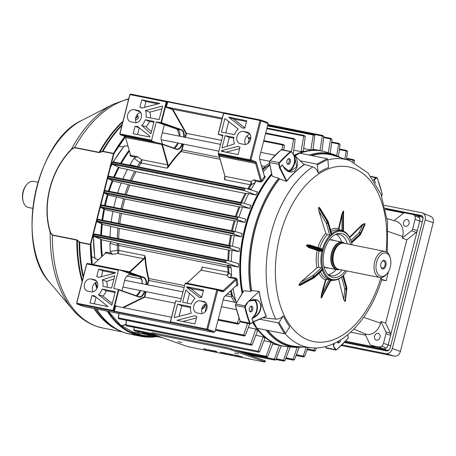 <?xml version="1.0" encoding="UTF-8"?>
<svg xmlns="http://www.w3.org/2000/svg" width="456" height="456" viewBox="0 0 456 456"><rect width="100%" height="100%" fill="white"/><g stroke="black" fill="none" stroke-linecap="round" stroke-linejoin="round"><path stroke-width="0.68" d="M385.936 265.557A4.343 2.633 -78.7 0 1 383.41 268.886A4.343 2.633 -78.7 0 1 380.914 267.039A4.343 2.633 -78.7 0 1 380.937 263.79A4.343 2.633 -78.7 0 1 382.014 261.522A4.343 2.633 -78.7 0 1 385.212 260.94A4.343 2.633 -78.7 0 1 385.936 265.557M380.851 266.777A3.642 2.206 101.3 0 0 382.174 268.134A3.642 2.206 101.3 0 0 384.984 265.306A3.642 2.206 101.3 0 0 383.599 260.992A3.642 2.206 101.3 0 0 381.854 261.738M344.491 243.333A13.8 8.368 101.3 0 0 343.117 242.615A13.8 8.368 101.3 0 0 331.78 253.154A13.8 8.368 101.3 0 0 336.317 269.302A13.8 8.368 101.3 0 0 339.281 269.445M339.555 269.496A14.011 8.493 -78.7 0 1 336.813 269.667A14.011 8.493 -78.7 0 1 336.1 269.473A14.011 8.493 -78.7 0 1 331.352 253.667A14.011 8.493 -78.7 0 1 342.296 242.182A14.011 8.493 -78.7 0 1 343.009 242.381A14.011 8.493 -78.7 0 1 344.759 243.39M386.369 253.16A11.913 7.222 101.3 0 0 376.582 262.251A11.913 7.222 101.3 0 0 380.498 276.188A11.913 7.222 101.3 0 0 387.326 273.309A11.913 7.222 101.3 0 0 390.342 258.187A11.913 7.222 101.3 0 0 386.369 253.16M387.326 273.309L386.688 274.107A13.309 8.071 -78.7 0 1 379.74 277.51A13.309 8.071 -78.7 0 1 379.061 277.322A13.309 8.071 -78.7 0 1 374.547 262.308A13.309 8.071 -78.7 0 1 384.944 251.398A13.309 8.071 -78.7 0 1 385.622 251.587A13.309 8.071 -78.7 0 1 390.057 257.207L390.342 258.187M384.944 251.398L343.961 243.23A13.309 8.071 101.3 0 0 340.21 243.869A13.309 8.071 101.3 0 0 333.444 254.704A13.309 8.071 101.3 0 0 335.536 267.313A13.309 8.071 101.3 0 0 338.078 269.154A13.309 8.071 101.3 0 0 338.757 269.336L379.74 277.51M340.033 243.966A13.03 7.9 101.3 0 0 339.857 244.051A13.03 7.9 101.3 0 0 333.233 254.665A13.03 7.9 101.3 0 0 335.28 267.005A13.03 7.9 101.3 0 0 335.411 267.153M248.657 301.376A9.456 5.734 101.3 0 0 248.554 301.479L247.448 302.516A110.7 67.106 101.3 0 0 247.517 302.847L245.505 306.153A1.049 0.638 101.3 0 0 245.311 307.31A115.254 69.871 101.3 0 0 250.167 323.241A1.049 0.638 101.3 0 0 250.931 323.503L253.285 321.725L266.196 316.247A96.894 58.738 -78.7 0 1 259.082 291.481L259.173 291.333A96.723 58.636 101.3 0 0 266.367 316.316L253.194 321.805A110.768 67.152 -78.7 0 1 251.946 318.562L252.943 317.108L253.291 317.462C260.9 314.668 263.893 301.935 256.243 300.094L248.93 301.142M257.241 328.309A99.425 60.277 101.3 0 0 278.297 344.713A99.425 60.277 101.3 0 0 287.343 346.674L295.18 347.358A98.564 59.753 -78.7 0 1 286.208 345.414A98.564 59.753 -78.7 0 1 266.019 330.058M345.352 270.653A22.418 13.589 -78.7 0 1 331.7 277.134A22.418 13.589 -78.7 0 1 328.092 274.774A22.418 13.589 -78.7 0 1 323.897 252.801A22.418 13.589 -78.7 0 1 336.197 234.122A22.418 13.589 -78.7 0 1 342.752 233.785A22.418 13.589 -78.7 0 1 350.556 244.541M347.312 243.897A21.022 12.739 101.3 0 0 340.222 234.703A21.022 12.739 101.3 0 0 339.15 234.412A21.022 12.739 101.3 0 0 335.126 234.64M327.3 273.885A21.022 12.739 101.3 0 0 329.859 275.344A21.022 12.739 101.3 0 0 330.931 275.641A21.022 12.739 101.3 0 0 342.108 270.009M381.604 279.898L386.175 280.759L381.74 279.454C369.799 320.044 340.432 350.647 311.237 347.774A95.823 58.094 -78.7 0 1 302.516 345.882A95.823 58.094 -78.7 0 1 285.006 333.547M381.119 279.129A90.316 54.754 101.3 0 0 381.604 277.527M328.713 268.048A14.364 8.71 -78.7 0 1 326.77 268.02A14.364 8.71 -78.7 0 1 326.034 267.82A14.364 8.71 -78.7 0 1 323.931 266.509M329.181 240.158A14.364 8.71 -78.7 0 1 332.384 239.85A14.364 8.71 -78.7 0 1 333.114 240.05A14.364 8.71 -78.7 0 1 334.191 240.568M352.072 244.843A24.521 14.866 101.3 0 0 351.553 242.512L360.2 234.481L360.035 233.905L351.394 241.936A24.521 14.866 101.3 0 0 343.271 231.756A24.521 14.866 101.3 0 0 331.729 234.988L328.269 222.682L327.858 223.058L331.318 235.364A24.521 14.866 101.3 0 0 322.899 268.407L314.252 276.439L314.418 277.02L323.059 268.989A24.521 14.866 101.3 0 0 342.724 275.931L346.184 288.243L346.594 287.861L343.134 275.555A24.521 14.866 101.3 0 0 345.238 273.241A24.521 14.866 101.3 0 0 346.868 270.955M343.311 230.856L343.311 231.494L342.142 230.44L342.171 230.747L341.943 230.371L341.732 230.639M331.689 233.717A25.222 15.293 -78.7 0 1 341.612 230.616A25.222 15.293 -78.7 0 1 342.171 230.747M331.318 235.364L327.237 234.72L325.835 233.386L318.801 210.849L318.607 207.702L327.465 222.163L327.87 221.787L319.018 207.326L319.787 207.839L328.098 221.411L331.854 234.304L331.729 234.988M322.557 296.104L321.474 297.888L321.075 297.745L321.6 293.556L325.476 279.95L326.912 278.867L329.756 279.454A25.222 15.293 -78.7 0 1 322.381 270.129M339.321 230.172L338.551 228.644L341.652 214.884L343.163 211.077L343.567 211.219L343.664 213.22M349.513 237.148L362.281 224.58L364.891 223.486L364.429 225.857M346.873 288.329L346.782 287.417A1.049 0.536 -15.7 0 1 346.594 287.861A2.804 1.704 -132.9 0 1 346.68 288.694A1.049 0.735 5.9 0 0 346.873 288.329L345.386 301.131L346.68 288.694L346.269 289.07L344.981 301.513L345.386 301.131M344.981 301.513L343.733 299.529L344.81 289.161A1.75 1.066 -132.9 0 0 344.753 288.642L341.515 277.111M338.603 279.004L343.733 299.529M340.643 339.874A2.941 1.784 -78.7 0 1 338.244 342.923A2.941 1.784 -78.7 0 1 338.095 342.883A2.941 1.784 -78.7 0 1 337.201 341.892M250.31 311.87A2.941 1.784 -78.7 0 1 249.312 308.547A2.941 1.784 -78.7 0 1 251.615 306.136A2.941 1.784 -78.7 0 1 251.763 306.175A2.941 1.784 -78.7 0 1 252.761 309.499A2.941 1.784 -78.7 0 1 250.464 311.91A2.941 1.784 -78.7 0 1 250.31 311.87M287.913 164.359A2.941 1.784 -78.7 0 1 286.915 161.042A2.941 1.784 -78.7 0 1 289.212 158.631A2.941 1.784 -78.7 0 1 289.36 158.671A2.941 1.784 -78.7 0 1 290.358 161.988A2.941 1.784 -78.7 0 1 288.061 164.399A2.941 1.784 -78.7 0 1 287.913 164.359M311.665 155.564A97.521 59.12 -78.7 0 1 333.889 155.576L348.623 160.238A95.823 58.094 -78.7 0 1 349.741 160.615M311.237 347.774L295.841 346.429A97.521 59.12 -78.7 0 1 267.866 330.429M293.561 154.436A110.7 67.106 101.3 0 0 293.333 154.618L292.9 153.809L295.152 155.958C298.509 162.102 298.241 167.17 294.342 171.171C289.446 173.274 285.445 171.211 282.349 164.986A110.637 67.072 101.3 0 0 280.007 167.648L286.744 181.015A96.894 58.738 -78.7 0 1 304.169 164.61L295.152 155.958L299.558 153.153L327.208 158.665L327.818 159.429L328.559 167.569A90.316 54.754 101.3 0 0 318.134 173.012C317.182 169.888 315.404 167.842 312.793 166.879L303.673 164.126M304.169 164.61L304.249 164.73A96.723 58.636 101.3 0 0 286.67 181.306L279.294 178.934A97.863 59.331 101.3 0 0 251.455 290.911L251.644 290.614L259.173 291.333M292.9 153.809L291.601 152.036A1.049 0.638 101.3 0 0 291.361 151.837A1.049 0.638 101.3 0 0 290.894 151.951L290.546 151.597A1.402 0.849 -78.7 0 1 291.099 151.426A1.402 0.849 -78.7 0 1 291.173 151.443M259.082 291.481L248.149 301.701C250.714 300.037 253.171 299.438 255.525 299.917L255.525 299.917M251.455 290.911L250.589 291.424A98.564 59.753 -78.7 0 1 278.673 178.199L279.294 178.934M250.931 323.503L250.714 323.754A1.402 0.849 -78.7 0 1 250.201 323.897A1.402 0.849 -78.7 0 1 249.706 323.407A115.602 70.081 -78.7 0 1 244.826 307.424A1.402 0.849 -78.7 0 1 245.089 305.885L235.798 304.032L243.88 290.78L243.646 291.105L243.88 290.78L250.589 291.424M247.448 302.516L246.73 303.194L247.517 302.847M249.193 300.869C255.263 298.178 259.247 299.677 261.128 305.377C261.089 311.693 258.062 316.065 252.037 318.487A110.637 67.072 101.3 0 0 253.285 321.725M333.9 347.113A110.7 67.106 101.3 0 0 334.128 346.936L335.861 349.518A1.049 0.638 101.3 0 0 336.568 349.598L336.363 349.849A1.402 0.849 -78.7 0 1 335.81 350.02A1.402 0.849 -78.7 0 1 335.422 349.735L333.621 346.531L334.105 343.442M333.661 346.309L333.193 343.858M334.009 347.632L334.128 346.936M373.549 179.966L373.846 179.447L374.251 179.721L373.84 180.399M251.644 290.614A97.521 59.12 -78.7 0 1 279.357 179.248M313.62 278.114L314.315 277.624A1.049 0.638 47.1 0 0 314.418 277.02A2.804 1.431 -15.7 0 1 313.654 277.55A1.049 0.359 61.9 0 1 313.62 278.114L300.202 285.291L299.136 285.313L313.654 277.55L313.494 276.969L298.976 284.738L299.136 285.313M298.976 284.738L300.612 282.207L312.713 275.737A1.75 0.895 -15.7 0 0 313.192 275.407L321.446 267.735L318.949 267.233L317.074 267.746L300.612 282.207M322.495 249.027L322.022 249.141L322.802 250.03L322.631 250.709L321.52 251.102L321.879 251.433L319.08 251.017L308.678 247.591L306.443 245.71L306.62 245.032L309.367 244.878L322.495 249.027A25.222 15.293 -78.7 0 1 330.041 235.239M319.018 207.326L318.607 207.702M351.394 241.936L350.909 240.375L358.969 232.868A1.75 0.895 -15.7 0 0 359.254 232.497L362.64 224.916L362.281 224.58M343.602 231.249A25.222 15.293 -78.7 0 1 350.909 240.375L350.903 240.363M321.446 267.735L321.731 267.837A25.222 15.293 -78.7 0 1 321.879 251.433M321.731 267.837L322.899 268.407M323.059 268.989L322.358 270.06M329.756 279.454L329.574 279.756L330.674 279.334L331.113 279.722L321.508 297.802L331.079 279.477M330.742 280.166L331.187 279.955L330.742 280.166M342.724 275.931L341.761 276.912A25.222 15.293 -78.7 0 1 331.751 280.087A25.222 15.293 -78.7 0 1 331.187 279.955M345.238 273.241L344.918 273.64A25.222 15.293 -78.7 0 1 343.402 275.378M331.552 239.753A14.364 8.71 -78.7 0 1 332.549 240.238M327.072 267.723A14.364 8.71 -78.7 0 1 325.96 267.792M336.317 234.367A21.022 12.739 -78.7 0 1 341.63 242.05M336.152 269.536A21.022 12.739 -78.7 0 1 328.297 274.592M263.106 317.741L275.709 319.114A95.823 58.094 -78.7 0 1 312.793 166.879M253.593 321.816L256.905 328.24L284.555 333.752L278.103 322.882L278.998 322.472L283.313 315.951C281.05 318.214 278.513 319.268 275.709 319.114M278.673 178.199L272.215 176.29L269.467 162.279A1.049 0.638 -78.7 0 1 269.787 161.002L269.399 162.399L272.072 176.153M309.214 155.08A98.564 59.753 -78.7 0 1 333.632 154.464L326.137 152.093A99.425 60.277 101.3 0 0 300.014 153.244M296.827 154.578A99.425 60.277 101.3 0 0 294.741 155.593M271.787 174.699A99.425 60.277 101.3 0 0 242.746 292.416M253.143 322.022A99.425 60.277 101.3 0 0 255.217 325.396M242.649 292.57A98.844 59.918 -78.7 0 1 271.77 174.614M283.313 315.951A90.316 54.754 101.3 0 0 289.76 326.821L285.45 333.342L284.555 333.752M329.574 279.756L327.015 279.271L325.943 280.087L325.476 279.95A26.573 16.108 -78.7 0 1 319.029 273.241M321.879 249.073L309.316 245.197L306.683 245.054L306.506 245.733L309.031 247.3L317.558 250.253L321.52 251.102M343.442 231.374L343.556 211.305L343.157 211.162L342.131 214.998L339.03 228.758L339.6 229.904L341.943 230.371L342.131 214.998L341.652 214.884M325.943 280.087L322.073 293.692L321.109 297.66L321.474 297.888M322.022 249.141L309.55 245.271M321.6 293.556L322.073 293.692L329.255 279.334M317.895 247.842L317.895 247.836A26.573 16.108 -78.7 0 1 325.835 233.386M309.493 245.248L309.367 244.878M321.423 251.484L321.309 251.091L309.031 247.3L308.678 247.591M317.558 250.253L317.205 250.543A26.573 16.108 -78.7 0 0 317.074 267.746M339.03 228.758L338.551 228.644A26.573 16.108 -78.7 0 0 330.577 229.767M364.891 223.486L360.485 233.312L360.645 233.888A1.049 0.832 -155.9 0 1 360.616 234.378L364.817 224.979L364.846 223.554L362.64 224.916L349.752 237.61M286.744 181.015L286.67 181.306M286.379 181.323L279.488 167.768L280.007 167.648M287.422 170.857A9.456 5.734 101.3 0 0 293.271 165.785A9.456 5.734 101.3 0 0 294.012 156.003L293.721 154.675M290.894 151.951A115.254 69.871 101.3 0 0 279.625 162.963A1.049 0.638 101.3 0 0 279.306 164.24L279.944 167.546A110.768 67.152 -78.7 0 1 282.292 164.884L283.034 166.201M374.251 179.721L373.846 179.447L376.194 177.686A1.402 0.849 -78.7 0 1 376.707 177.544A1.402 0.849 -78.7 0 1 376.781 177.566M381.626 195.932L381.951 195.402A1.049 0.638 101.3 0 0 382.151 194.245A115.254 69.871 101.3 0 0 377.289 178.313A1.049 0.638 101.3 0 0 376.969 177.96A1.049 0.638 101.3 0 0 376.531 178.051L374.262 179.749A110.768 67.152 -78.7 0 1 375.516 182.987L375.493 183.021M289.708 171.73L289.702 171.73C287.782 170.971 286.163 171.393 282.669 165.385L283.096 166.429L289.708 171.73L296.731 166.845L294.479 155.855A9.81 5.945 -78.7 0 1 293.869 165.631A9.81 5.945 -78.7 0 1 288.163 171.234M279.927 167.563L279.488 167.768L278.821 164.342L269.53 162.49A1.402 0.849 101.3 0 1 269.958 160.791L281.107 149.773L281.808 149.574A1.402 0.849 101.3 0 0 281.261 149.745A115.602 70.081 101.3 0 0 269.958 160.791L279.249 162.644A115.602 70.081 -78.7 0 1 290.546 151.597L281.107 149.773M294.103 155.074L294.479 155.855L294.012 156.003M254.14 299.769A9.81 5.945 -78.7 0 1 257.435 307.897A9.81 5.945 -78.7 0 1 253.291 317.462L251.946 318.562M300.213 160.803L316.783 164.109L327.208 158.665M327.818 159.429L317.393 164.872L318.134 173.012M317.393 164.872L316.783 164.109M386.175 280.759L388.358 271.816M259.675 319.211L278.103 322.882M278.998 322.472L285.45 333.342M96.928 281.956A4.378 2.656 101.3 0 0 97.47 282.629M123.496 146.843L118.56 146.456M124.038 146.518L124.511 145.869A98.564 59.753 101.3 0 0 113.413 161.903M128.022 146.148L124.511 145.869M93.583 234.042A98.564 59.753 101.3 0 0 95.002 258.592L94.905 258.039M91.445 256.756L94.677 257.697M95.002 258.592L98.547 259.618M101.665 256.722A99.425 60.277 -78.7 0 1 100.685 239.218M100.759 235.165A99.425 60.277 -78.7 0 1 101.54 223.776M101.967 220.105A99.425 60.277 -78.7 0 1 103.797 208.922M104.527 205.474A99.425 60.277 -78.7 0 1 107.359 194.501M108.408 191.121A99.425 60.277 -78.7 0 1 112.21 180.57M113.641 177.139A99.425 60.277 -78.7 0 1 118.446 167.095M120.526 163.322A99.425 60.277 -78.7 0 1 129.168 150.229M337.617 342.564A2.804 1.699 101.3 0 0 338.643 341.852A2.804 1.699 101.3 0 0 339.235 340.735M249.831 311.551A2.804 1.699 101.3 0 0 250.675 311.049A2.804 1.699 101.3 0 0 250.863 310.838A2.804 1.699 101.3 0 0 251.57 307.281A2.804 1.699 101.3 0 0 250.891 306.227M287.428 164.04A2.804 1.699 101.3 0 0 288.46 163.328A2.804 1.699 101.3 0 0 289.167 159.771A2.804 1.699 101.3 0 0 289.138 159.674A2.804 1.699 101.3 0 0 288.488 158.716M138.179 116.998L138.316 117.699M90.373 244.33A0.701 0.427 101.3 0 0 90.339 244.615L79.732 242.501L76.79 240.095L52.332 235.222L50.223 232.554C41.661 205.206 50.394 170.658 71.495 149.083L74.698 147.465L99.157 152.338L102.982 151.289L113.59 153.404A0.701 0.427 101.3 0 0 113.487 153.661L102.879 151.546L99.06 152.589L74.602 147.715L71.632 149.329C50.764 170.515 41.844 205.126 50.468 232.36L52.366 234.948L76.825 239.822L79.771 242.216L90.373 244.33L113.487 153.661M107.24 311.18A117.705 71.358 101.3 0 0 134.999 334.71A117.705 71.358 101.3 0 0 140.989 336.357A117.705 71.358 101.3 0 0 156.91 336.608M90.339 244.615A117.705 71.358 101.3 0 0 91.582 264.235M95.173 282.868A117.705 71.358 101.3 0 0 96.854 288.608M124.893 136.418A117.705 71.358 101.3 0 0 113.59 153.404M83.077 277.02A117.625 71.307 -78.7 0 1 79.139 242.204A0.701 0.399 -45.8 0 1 79.276 241.942M82.382 280.582A117.084 70.982 101.3 0 1 77.383 240.46A0.701 0.399 -45.1 0 1 77.514 240.209M71.632 149.329L71.495 149.083A116.086 70.372 -78.7 0 1 113.356 104.179L81.92 120.333A91.684 55.581 101.3 0 0 34.912 195.191A91.684 55.581 101.3 0 0 49.618 282.355L72.458 309.322A116.086 70.372 -78.7 0 1 50.223 232.554L50.468 232.36M122.806 121.986A117.084 70.982 101.3 0 0 99.87 152.236A0.701 0.353 69.4 0 0 99.87 152.504M122.157 124.528A117.625 71.307 -78.7 0 0 102.304 151.335A0.701 0.359 70 0 0 102.304 151.609M135.7 117.682A3.745 1.71 -11.7 0 0 137.347 115.077A3.745 1.71 -11.7 0 0 137.022 114.883L137.946 115.875A3.922 1.79 -11.7 0 0 137.569 115.305M135.483 119.968A3.922 1.79 -11.7 0 0 138.305 117.58L137.946 115.875A3.922 1.79 -11.7 0 1 135.603 118.104M83.824 274.928A3.745 2.44 -127.9 0 0 83.146 277.345A3.745 2.44 -127.9 0 0 83.174 277.47M285.587 346.48A99.488 60.312 -78.7 0 1 282.526 346.001A99.488 60.312 -78.7 0 1 277.465 344.611A99.488 60.312 -78.7 0 1 252.601 322.426M313.05 149.192L319.969 150.571A99.488 60.312 -78.7 0 1 320.066 150.594L321.434 150.868A99.488 60.312 -78.7 0 1 324.438 151.597M310.815 149.933A99.488 60.312 -78.7 0 1 312.964 149.881L314.771 135.472L313.255 134.942L310.815 149.933L303.713 148.519A99.488 60.312 101.3 0 0 303.685 148.519M301.068 151.654A99.488 60.312 -78.7 0 1 303.354 151.039L305.252 136.452L303.702 135.916L301.068 151.654L293.966 150.235A99.488 60.312 101.3 0 0 293.71 150.315M269.884 164.901A99.488 60.312 101.3 0 0 263.186 171.969M264.936 176.044L264.298 175.919L264.936 176.044L265.278 177.23A99.488 60.312 101.3 0 0 262.331 181.266L260.518 182.098L255.092 181.015L255.309 182.474A99.488 60.312 101.3 0 0 251.302 188.966L250.384 189.781M257.509 191.965A99.488 60.312 101.3 0 0 255.873 194.991L244.524 190.642L244.467 188.681L245.077 188.151L257.509 191.965M240.791 202.487A95.287 57.764 -78.7 0 1 245.225 193.412L248.771 193.572L255.873 194.991M248.771 193.572A99.488 60.312 101.3 0 0 244.12 203.359M250.977 205.348A99.488 60.312 101.3 0 0 249.688 208.477L241.201 205.28L240.899 204.448L241.19 203.216L241.805 202.686L250.977 205.348M235.444 216.446A95.287 57.764 -78.7 0 1 238.944 206.842L242.586 207.064L249.688 208.477M242.586 207.064A99.488 60.312 101.3 0 0 238.95 217.198M245.869 219.194A99.488 60.312 101.3 0 0 244.883 222.431L237.713 219.729L237.422 218.897L237.753 217.558L238.38 217.033L245.869 219.194M231.517 230.793A95.287 57.764 -78.7 0 1 234.099 220.784L237.781 221.017L244.883 222.431M237.781 221.017A99.488 60.312 101.3 0 0 235.079 231.534M234.264 235.438L230.605 235.199L121.433 213.436L105.849 209.84L100.742 207.548L100.588 206.75L101.386 204.847L234.732 231.431L242.062 233.512A99.488 60.312 101.3 0 0 241.372 236.858L234.264 235.438A99.488 60.312 101.3 0 0 232.514 246.274M232.053 250.31L228.467 250.099L119.295 228.331L103.637 224.705L97.316 221.895L97.151 221.092L97.903 219.296L230.873 245.807L239.542 248.275A99.488 60.312 101.3 0 0 239.155 251.723L232.053 250.31A99.488 60.312 101.3 0 0 231.312 261.562M231.255 267.615L228.718 267.512A2.804 0.769 -1.3 0 0 227.84 267.193L118.668 245.431A2.804 0.769 -1.3 0 0 117.295 245.294L109.942 243.43C110.386 242.096 111.292 241.646 112.66 242.079L102.828 240.118L94.056 236.43L93.873 235.627L94.574 233.934L226.746 260.285L238.402 263.545A99.488 60.312 101.3 0 0 238.351 267.136L228.519 265.175L231.255 267.615A99.488 60.312 101.3 0 0 231.562 275.635L230.622 277.009L236.048 278.092L237.257 279.653A99.488 60.312 101.3 0 0 237.827 284.932L236.903 286.003L236.145 285.849M233.084 288.694A99.488 60.312 101.3 0 0 236.054 301.672L235.969 302.448M248.423 327.169A99.488 60.312 101.3 0 0 248.754 327.602L255.862 329.015A99.488 60.312 -78.7 0 0 257.48 331.016L252.139 344.827L250.589 344.291L255.862 329.015M255.873 335.171A99.488 60.312 101.3 0 0 256.09 335.354L263.192 336.773A99.488 60.312 -78.7 0 0 264.959 338.204L259.624 351.827L258.107 351.297L263.192 336.773M263.973 340.723A99.488 60.312 101.3 0 0 264.024 340.752L271.132 342.171A99.488 60.312 -78.7 0 0 273.024 343.094L267.615 356.843L266.133 356.324L271.132 342.171M242.113 293.453A99.488 60.312 -78.7 0 1 271.599 173.719M294.262 155.2A99.488 60.312 -78.7 0 1 321.434 150.868M141.685 125.383A11.993 9.502 -70.5 0 0 145.339 119.734L154.077 121.478L150.936 133.813L141.685 125.383L146.04 126.785A12.238 9.696 -70.5 0 0 149.477 121.433L145.339 119.734M141.799 99.813L159.834 103.409L141.924 108.061A9.81 7.769 -70.5 0 0 140.414 107.394A9.81 7.769 -70.5 0 0 139.901 107.268L141.799 99.813L145.96 101.511L157.941 103.9M162.496 144.073L161.145 139.268A2.804 1.699 -78.7 0 1 161.162 137.188L164.325 124.762L177.236 129.196L181.06 129.96L160.911 122.841L166.263 101.848L129.92 94.603L119.911 133.882L151.603 140.203L156.265 121.917L161.47 122.63L181.425 129.675A7.359 4.457 -78.7 0 1 184.081 137.096M145.47 110.54L162.592 106.094L159.138 119.643L146.028 117.027A11.993 9.502 -70.5 0 0 145.47 110.54L149.785 112.125L161.857 108.995M135.067 126.232A9.81 7.769 -70.5 0 0 137.279 126.283L150.035 136.355L149.773 136.988L133.169 133.682L135.067 126.232L139.228 127.925A10.055 7.963 -70.5 0 0 139.393 127.954M134.839 122.624L131.014 121.86A6.304 4.993 -70.5 0 1 130.467 121.712A6.304 4.993 -70.5 0 1 127.743 114.445A6.304 4.993 -70.5 0 1 134.121 109.674L137.946 110.432A6.304 4.993 109.5 0 1 138.493 110.586A6.304 4.993 109.5 0 1 141.212 117.853A6.304 4.993 109.5 0 1 134.839 122.624M234.418 143.874A11.993 9.502 109.5 0 1 233.86 137.387L225.116 135.643L221.975 147.972L234.418 143.874M239.987 147.145A9.81 7.769 109.5 0 1 238.807 146.786A9.81 7.769 109.5 0 1 237.964 146.353L221.548 150.611L221.468 151.284L238.089 154.595L239.987 147.145M246.719 120.732L228.684 117.135L242.609 128.13A9.81 7.769 109.5 0 1 244.821 128.182L246.719 120.732M238.203 129.025L224.888 118.514L221.439 132.063L234.549 134.674A11.993 9.502 109.5 0 1 238.203 129.025M256.603 163.151L261.527 180.684A100.189 60.739 -78.7 0 1 264.497 176.626L259.646 159.366A3.506 2.126 -78.7 0 1 259.663 156.761L268.111 123.622L261.094 120.84L260.855 121.062L250.988 159.782L255.428 161.658A3.506 2.126 -78.7 0 1 256.603 163.151L255.645 163.425L219.307 156.18L224.968 176.312L250.868 181.477L253.69 179.869L260.661 181.26L255.645 163.425A2.804 1.699 101.3 0 0 254.71 162.228L250.196 160.632L218.498 154.31L218.27 153.495L249.962 159.811L259.977 120.526L223.639 113.282L218.287 134.281L222.767 135.859L218.259 134.275M218.27 153.495L222.933 135.204L218.287 134.281L218.304 133.956L223.531 113.441L224.215 112.752L260.553 119.996L267.809 122.556L268.014 123.285M243.413 131.459A6.304 4.993 -70.5 0 0 237.034 136.23A6.304 4.993 -70.5 0 0 239.753 143.503A6.304 4.993 -70.5 0 0 240.301 143.651L244.125 144.415A6.304 4.993 -70.5 0 0 250.504 139.644A6.304 4.993 -70.5 0 0 247.785 132.371A6.304 4.993 -70.5 0 0 247.237 132.223L243.413 131.459L249.58 133.642M143.184 333.872L162.553 337.731L142.312 333.49M142.124 332.874L142.477 333.627L161.886 337.497M200.252 300.783L203.53 301.439A6.304 4.993 109.5 0 1 204.077 301.587A6.304 4.993 109.5 0 1 206.796 308.86A6.304 4.993 109.5 0 1 200.423 313.631L197.14 312.976A6.304 4.993 109.5 0 1 196.593 312.827A6.304 4.993 109.5 0 1 193.874 305.554A6.304 4.993 109.5 0 1 200.252 300.783L205.77 302.733M201.66 297.506A9.81 7.769 -70.5 0 0 199.449 297.454L186.686 287.377L186.954 286.744L203.558 290.056L201.66 297.506M191.258 313.198L174.135 317.638L177.583 304.095L190.699 306.711A11.993 9.502 -70.5 0 0 191.258 313.198M182.542 326.188L214.291 332.521L207.035 329.956L170.698 322.711L170.43 321.765L206.802 329.135L216.817 289.851L185.125 283.535L180.462 301.821L175.816 300.897L175.657 301.251L170.464 321.89L175.657 301.251M194.929 323.92L176.894 320.329L194.803 315.677A9.81 7.769 -70.5 0 0 195.647 316.111A9.81 7.769 -70.5 0 0 196.827 316.47L194.929 323.92M195.043 298.349A11.993 9.502 -70.5 0 0 191.389 303.998L182.651 302.26L185.791 289.925L195.043 298.349M202.299 313.574A6.304 4.993 109.5 0 1 206.437 303.69M247.078 135.802L249.101 139.354L248.024 143.349M261.425 165.71L264.793 166.383L269.542 163.14M283.78 149.967L284.447 145.515L282.828 144.968L281.979 149.608M221.616 140.357L186.515 133.357L185.438 137.37M255.309 182.474L251.302 184.748A2.804 1.225 33 0 1 250.327 184.777L224.432 179.613L224.888 178.051M161.236 143.629L176.261 148.935L161.116 143.583L156.351 142.62L151.837 141.024L120.139 134.702L124.653 136.298A2.804 1.699 -78.7 0 1 125.588 137.484L130.604 155.331L137.581 156.721L141.696 159.714L167.591 164.878L161.931 144.74A2.804 1.699 101.3 0 0 160.991 143.543L162.319 144.341A3.152 1.909 -78.7 0 1 162.41 144.603L168.07 164.741A3.152 1.909 -78.7 0 1 168.156 166.543L168.566 166.828L167.056 168.178L141.155 163.014A2.804 1.225 33 0 1 139.878 162.535L133.996 158.289A99.488 60.312 101.3 0 0 129.988 164.781L137.359 166.594A2.804 1.117 -149.3 0 0 137.661 166.736M269.821 164.593L264.913 167.933A2.804 1.67 45.7 0 1 263.887 168.03L261.972 167.648M205.075 311.875L206.825 304.608M218.225 319.325L237.411 323.15L239.058 318.145M234.766 302.596L231.517 296.93L225.509 295.733M237.827 284.932L236.846 285.085A100.189 60.739 -78.7 0 1 236.271 279.773L223.959 291.213A3.506 2.126 -78.7 0 1 222.283 291.697L217.694 290.386L207.828 329.107L207.919 329.449L215.078 331.672L223.525 298.532A3.506 2.126 -78.7 0 1 224.398 296.702A3.506 2.126 -78.7 0 1 224.728 296.343L236.846 285.085L224.346 296.816A2.804 1.699 101.3 0 0 224.238 296.924M185.125 283.535L185.7 282.999L217.392 289.321L221.907 290.911A2.804 1.699 101.3 0 0 222.049 290.951A2.804 1.699 101.3 0 0 223.252 290.523L235.775 278.884L228.804 277.493L226.951 275.299L201.056 270.14L186.943 283.25M105.04 253.587A99.488 60.312 -78.7 0 1 105.011 253.291L105.991 252.162L111.418 253.245L110.249 251.45L117.5 250.321A2.804 0.883 176.6 0 1 118.873 250.435L144.774 255.594L145.441 257.549L144.951 257.594A3.152 1.909 -78.7 0 1 144.033 259.042L129.892 272.181A3.152 1.909 -78.7 0 1 129.692 272.346L123.547 271.303L119.033 269.707L118.457 270.243L86.76 263.927L76.751 303.206L113.088 310.45L118.44 289.457L113.795 288.528L118.457 270.243M201.757 268.772L202.15 267.034L228.046 272.198A2.804 0.883 176.6 0 1 228.923 272.534L231.562 275.635M175.098 303.166L144.774 297.118L144.347 296.799L145.601 291.578M281.067 345.711L281.261 345.751A99.488 60.312 -78.7 0 1 281.164 345.728A99.488 60.312 -78.7 0 1 279.243 345.295L272.677 343.984M227.253 294.114L231.534 294.964A2.804 1.391 165.5 0 1 232.423 295.397L236.054 301.672M140.744 112.489A6.304 4.993 -70.5 0 0 136.133 116.405A6.304 4.993 -70.5 0 0 136.276 122.658M121.267 163.47A99.14 60.101 -78.7 0 1 129.407 151.078A99.488 60.312 101.3 0 0 121.302 163.476M119.141 167.415A99.488 60.312 101.3 0 0 114.422 177.293M112.923 180.895A99.488 60.312 101.3 0 0 109.183 191.275M108.089 194.837A99.488 60.312 101.3 0 0 105.307 205.627M104.544 209.253A99.488 60.312 101.3 0 0 102.748 220.265M102.304 224.113A99.488 60.312 101.3 0 0 101.54 235.325M101.466 239.542A99.488 60.312 101.3 0 0 102.349 256.09M109.942 243.43A99.488 60.312 101.3 0 0 110.249 251.45M110.74 226.125A99.488 60.312 101.3 0 0 110.01 237.012M112.951 211.253A99.488 60.312 101.3 0 0 111.218 221.952M238.323 217.022L105.097 190.46L104.595 191.013L104.39 193.15L109.366 195.413L116.468 196.832A99.488 60.312 101.3 0 0 113.778 207.32M241.748 202.675L108.961 176.204L108.112 177.977L108.249 178.775L114.171 181.459L121.273 182.879A99.488 60.312 101.3 0 0 117.654 192.962M245.014 188.14L113.071 161.834L112.541 162.382L112.347 164.291L120.355 167.973L127.458 169.387A99.488 60.312 101.3 0 0 122.892 178.98M129.835 165.175L129.988 164.781M133.996 158.289L135.888 157.252L130.462 156.169L130.091 154.897A99.488 60.312 -78.7 0 1 130.37 154.504M116.468 196.832L124.927 199.021A95.287 57.764 101.3 0 0 122.345 209.025M121.273 182.879L129.772 185.079A95.287 57.764 101.3 0 0 126.272 194.678M234.099 220.784L124.927 199.021M238.944 206.842L129.772 185.079M127.458 169.387L136.053 171.644A95.287 57.764 101.3 0 0 131.619 180.718M245.225 193.412L136.053 171.644M246.217 188.505L247.819 188.824A2.804 1.117 -149.3 0 0 248.776 188.807L251.302 188.966M118.982 313.58L118.44 318.317M118.309 317.86L118.902 313.563M126.437 320.329L125.964 325.322M153.604 334.567L134.201 330.703L133.933 329.887L134.001 330.349M133.859 329.887L134.195 327.38M142.135 332.823L142.186 332.395M352.881 161.857L353.172 160.204L346.554 158.887M354.529 160.643L353.183 160.147L353.161 159.571L346.64 158.272L353.77 159.799L354.529 160.643L354.261 162.501M344.827 159.036L346.201 150.987L339.378 149.625M346.828 150.588L339.463 149.015L346.195 150.36L347.592 151.426L346.463 159.554M336.699 155.581L338.648 143.976L331.637 142.574M340.079 144.421L338.665 143.914L338.66 143.349L331.717 141.964L338.66 143.349L340.079 144.421L338.466 156.374M328.2 153.227L330.589 138.943L323.657 137.564M331.267 138.556L323.731 136.948L330.606 138.322L332.053 139.393L330.201 153.376M293.179 154.077L295.18 139.656L293.596 139.114L291.424 151.574M321.987 151.027L323.788 136.469L322.306 135.951L319.969 150.571M240.061 320.887L239.012 323.76L237.411 323.15M249.694 323.794L245.231 335.616L243.646 335.075L247.597 323.378M248.417 327.174L248.754 327.602M126.511 320.346L125.902 324.866L258.13 351.223M314.8 347.922L314.024 350.259L315.335 350.744L316.367 347.894M306.193 347.335L303.234 356.107L304.579 356.603L307.942 347.483M297.13 347.478L293.1 359.294L294.479 359.795L299.102 347.495M288.266 346.44L283.518 360.268L284.932 360.776L290.21 346.925M279.243 345.295L274.432 359.254L275.88 359.767L281.261 345.751M243.173 352.99L243.287 352.551M102.321 256.118A99.14 60.101 -78.7 0 1 101.409 239.52M101.483 235.313A99.14 60.101 -78.7 0 1 102.241 224.084M102.685 220.248A99.14 60.101 -78.7 0 1 104.481 209.224M105.239 205.616A99.14 60.101 -78.7 0 1 108.032 194.809M109.126 191.263A99.14 60.101 -78.7 0 1 112.871 180.872M114.37 177.281A99.14 60.101 -78.7 0 1 119.101 167.398M302.294 152.446A99.14 60.101 101.3 0 0 299.962 153.233M297.671 154.139A99.14 60.101 101.3 0 0 294.667 155.524M271.719 174.346A99.14 60.101 101.3 0 0 242.495 292.82M252.994 322.13A99.14 60.101 101.3 0 0 256.363 327.322M257.053 328.269A99.14 60.101 101.3 0 0 265.46 337.206M332.053 139.393L330.589 138.943M347.592 151.426L346.201 150.987M119.204 318.875A0.348 0.285 -70.1 0 0 119.272 318.898L251.022 345.163L118.64 318.67A0.348 0.285 109.9 0 1 118.611 318.664L118.611 318.664A0.348 0.285 109.9 0 1 118.446 318.476M250.612 344.223L118.389 317.86L118.64 318.67L119.301 318.909L118.611 318.664L118.241 317.878L118.845 313.551M125.822 324.917L125.981 325.498M126.745 325.886L125.759 324.883L126.375 320.317M112.66 242.079L117.637 243.367L117.295 245.294A95.686 58.009 -78.7 0 0 117.5 250.321A2.804 0.536 80.9 0 1 117.779 253.536L112.695 254.345L105.724 252.955L93.229 264.565M119.272 269.792L129.532 271.839L143.674 258.7L117.779 253.536A2.804 1.699 101.3 0 0 118.742 251.786A2.804 1.699 101.3 0 0 118.873 250.435A95.287 57.764 101.3 0 1 118.668 245.431A2.804 1.699 -78.7 0 0 117.637 243.367L226.809 265.13L228.519 265.175M226.769 260.29L226.119 260.809L225.794 261.926L226.062 262.753L238.351 267.136M230.873 245.807L230.223 246.331L229.887 247.551L230.16 248.377L239.155 251.723M234.732 231.431L234.093 231.956L233.74 233.295L234.025 234.122L241.372 236.858M314.024 350.259L313.688 350.892L314.361 351.131L307.133 349.689L314.281 351.109L315.335 350.744M303.234 356.107L302.904 356.734L296.143 355.384M304.579 356.603L302.904 356.734M303.599 356.974L296.104 355.48L303.599 356.974M293.1 359.294L292.78 359.921L285.792 358.524M294.479 359.795L292.78 359.921M285.752 358.621L293.487 360.166L285.758 358.621M283.518 360.268L283.21 360.884L276.005 359.453M284.932 360.776L283.21 360.884M283.934 361.135L275.971 359.545L283.934 361.135M274.432 359.254L274.136 359.875L247.768 354.614M275.88 359.767L274.136 359.875M248.457 354.859L274.877 360.126L248.44 354.853M134.127 327.368L133.79 329.905L134.201 330.703L154.27 334.807M240.152 351.924L266.606 357.202L240.175 351.929M266.133 356.324L265.848 356.945L266.521 357.185L267.615 356.843M259.624 351.827L258.518 352.163L126.164 325.675L258.603 352.18L126.842 325.915M257.828 351.924L258.107 351.297M119.301 318.909L251.108 345.186L252.139 344.827M250.315 344.924L250.589 344.291M243.646 335.075L243.379 335.713L244.188 335.975L215.443 330.247L244.102 335.958L245.231 335.616M237.394 323.207L237.137 323.857L237.958 324.125L218.019 320.146L237.872 324.102L239.012 323.76M284.447 145.515L282.891 144.398L283.615 144.649M282.828 144.968L282.88 144.404L263.785 140.59L282.88 144.404L282.828 144.968M295.18 139.656L293.647 138.55L294.354 138.801M293.596 139.114L293.635 138.55L265.723 132.987L293.635 138.55L293.596 139.114L293.635 138.55M305.252 136.452L303.747 135.364L266.988 128.033L304.437 135.603M303.702 135.916L303.736 135.364M314.771 135.472L313.289 134.389L267.683 125.297L313.967 134.628M313.255 134.942L313.278 134.389M323.788 136.469L322.335 135.398L267.877 124.539L322.99 135.631M322.306 135.951L322.318 135.398M330.606 138.322L330.606 138.88M339.304 143.583L338.677 143.355M346.195 150.36L346.212 150.925M353.77 159.799L353.183 159.577M113.071 161.834L245.077 188.151M108.961 176.204L241.805 202.686M105.097 190.46L238.38 217.033M226.809 265.13A2.804 2.645 -88.7 0 1 228.718 267.512A95.686 58.009 101.3 0 0 228.923 272.534A2.804 2.348 -40.1 0 1 226.951 275.299A2.804 1.699 -78.7 0 0 227.915 273.554A2.804 1.699 -78.7 0 0 228.046 272.198A95.287 57.764 -78.7 0 1 227.84 267.193A2.804 1.699 -78.7 0 0 226.809 265.13M138.715 166.947A95.287 57.764 101.3 0 1 141.155 163.014A2.804 1.699 101.3 0 0 141.679 161.794A2.804 1.699 101.3 0 0 141.696 159.714A2.804 0.678 126 0 1 139.878 162.535A95.686 58.009 -78.7 0 0 137.359 166.594L137.336 166.674M247.728 188.966A2.804 1.699 -78.7 0 0 247.819 188.824A95.287 57.764 -78.7 0 1 250.327 184.777A2.804 1.699 -78.7 0 0 250.851 183.563A2.804 1.699 -78.7 0 0 250.868 181.477A2.804 2.2 -119.8 0 1 251.302 184.748A95.686 58.009 101.3 0 0 248.776 188.807A2.804 2.651 -85.6 0 1 248.457 189.189M262.479 169.444A95.287 57.764 -78.7 0 1 263.887 168.03A2.804 1.699 -78.7 0 0 264.793 166.383A2.804 1.106 -124.8 0 1 264.913 167.933A95.686 58.009 101.3 0 0 262.685 170.191M231.255 290.392A95.686 58.009 101.3 0 0 232.423 295.397A2.804 1.362 -29.2 0 1 231.517 296.93A2.804 1.699 -78.7 0 0 231.534 294.964A95.287 57.764 -78.7 0 1 230.593 291.013M144.808 291.418A7.359 4.457 -78.7 0 1 138.778 296.97L118.828 289.919L113.601 310.439L113.761 311.015L113.316 311.271L76.978 304.027L76.676 302.961L86.549 264.241L87.335 263.391L119.033 269.707M122.026 290.723L125.024 278.952A2.804 1.699 101.3 0 1 125.981 277.208L129.914 273.554L139.604 276.849L143.429 277.613L128.267 272.249A2.804 1.699 101.3 0 0 128.335 272.266A2.804 1.699 101.3 0 0 129.532 271.839L129.892 272.181M76.676 302.961L76.978 304.027L84.235 306.592L182.451 326.234M93.007 291.783A6.304 4.993 109.5 0 1 97.145 281.899M87.854 291.185A6.304 4.993 109.5 0 1 87.307 291.036A6.304 4.993 109.5 0 1 84.582 283.769A6.304 4.993 109.5 0 1 90.961 278.998L94.238 279.648A6.304 4.993 109.5 0 1 94.785 279.802A6.304 4.993 109.5 0 1 97.504 287.069A6.304 4.993 109.5 0 1 91.132 291.84L87.854 291.185M102.309 279.864A11.993 9.502 109.5 0 1 102.868 286.351L111.612 288.095L114.752 275.766L102.309 279.864L106.618 281.432A12.238 9.696 109.5 0 1 107.171 287.212M96.74 276.592A9.81 7.769 109.5 0 1 97.253 276.718A9.81 7.769 109.5 0 1 98.764 277.379L115.174 273.121L115.282 272.46L98.638 269.137L96.74 276.592M90.009 303.006L108.043 306.597L94.118 295.608A9.81 7.769 109.5 0 1 91.907 295.556L90.009 303.006M98.524 294.707L111.84 305.224L115.288 291.675L102.178 289.058A11.993 9.502 109.5 0 1 98.524 294.707L102.891 296.092L112.273 303.502M111.418 253.245L112.695 254.345M129.914 273.554L123.547 271.303M171.507 317.239L115.619 306.096M115.077 292.501L106.316 290.757A12.238 9.696 109.5 0 1 102.891 296.092M106.316 290.757L102.178 289.058M96.233 297.272A10.055 7.963 109.5 0 1 96.068 297.249L94.381 303.878M96.068 297.249L91.907 295.556M114.781 273.224L102.799 270.835L101.3 276.724M102.799 270.835L98.638 269.137M113.92 279.026L106.618 281.432M119.837 133.636L120.139 134.702L119.837 133.636L129.709 94.916L130.496 94.067L166.839 101.312L167.107 101.734L166.702 102.11L161.47 122.63M130.462 156.169L130.604 155.331L125.56 137.381M137.581 156.721L135.888 157.252M162.41 144.603L125.594 137.495A2.804 1.699 -78.7 0 1 125.594 137.495L125.582 137.467M151.603 140.203L151.837 141.024M164.325 124.762L156.265 121.917M222.266 118.115L166.406 106.978L172.795 109.24L186.515 133.357L185.991 133.426L172.385 109.503L172.795 109.24L222.026 119.05M150.332 117.887A12.238 9.696 -70.5 0 0 149.785 112.125M144.461 107.399L145.96 101.511M137.541 134.554L139.228 127.925M149.477 121.433L153.866 122.305M151.466 131.727L146.04 126.785M228.804 277.493L230.622 277.009M207.919 329.449L207.035 329.956L206.802 329.135L207.828 329.107M217.694 290.386L216.817 289.851L217.392 289.321L217.934 290.164M250.03 134.275A6.304 4.993 -70.5 0 0 245.425 138.191A6.304 4.993 -70.5 0 0 245.567 144.444M219.154 155.667L218.373 154.983L223.018 155.906L218.498 154.31M255.092 181.015L253.69 179.869M260.855 121.062L259.977 120.526L260.553 119.996L261.094 120.84M251.079 160.124L250.196 160.632L249.962 159.811L250.988 159.782M228.712 121.535L225.811 132.935M246.508 121.558L233.654 118.999L228.684 117.135M233.654 118.999L244.9 127.874M239.605 148.633L225.954 152.179M233.751 138.231L229.277 137.341L226.991 146.319M229.277 137.341L225.116 135.643M179.054 316.361L181.744 305.794L177.583 304.095M181.744 305.794L190.591 307.555M182.793 321.503L196.445 317.957M201.74 297.198L190.847 288.597L203.347 290.882M187.023 303.126L189.519 293.322M224.899 176.073L224.432 179.613A2.804 1.699 -78.7 0 0 224.968 176.312L219.176 156.083L218.373 154.983A2.804 1.699 -78.7 0 1 219.307 156.18L219.233 155.941M225.007 178.017L224.774 178.524L224.99 177.874M183.13 144.05L181.591 149.756A2.451 1.488 101.3 0 1 180.798 151.198A95.635 57.975 -78.7 0 0 168.156 166.543L167.056 168.178A2.804 1.699 101.3 0 0 167.591 164.878L168.07 164.741M172.385 109.503L165.847 107.194L167.227 101.773L166.839 101.312L166.263 101.848L166.702 102.11M223.936 113.065L224.215 112.752L223.936 113.065M165.847 107.194L166.406 106.978L167.7 101.899L223.742 113.071M201.78 268.926L202.15 267.034A2.804 1.699 -78.7 0 1 201.056 270.14L201.905 268.259M144.033 259.042L143.674 258.7A2.804 1.699 101.3 0 0 144.774 255.594L144.951 257.594A95.635 57.975 -78.7 0 0 148.325 278.599A2.451 1.488 101.3 0 1 148.314 280.32L147.242 284.761M118.828 289.919L118.474 289.463L138.624 296.582L118.503 289.48M113.601 310.439L113.088 310.45L113.316 311.271L114.467 311.596L170.84 322.762M170.897 322.78L170.595 322.346M170.493 322.375L114.353 311.186L115.647 306.107L115.26 305.64L117.773 306.529M105.724 252.955L105.991 252.162M130.382 154.538L130.091 154.897M262.331 181.266L261.527 180.684L260.661 181.26L260.518 182.098M264.497 176.626L265.278 177.23M236.316 285.695L236.903 286.003M236.048 278.092L235.775 278.884L236.271 279.773L237.257 279.653M181.613 342.53L177.937 341.681L181.613 342.53M238.442 353.862L234.766 353.012L238.442 353.862M208.295 349.712L211.886 350.801L208.295 349.712M215.734 351.194L216.817 351.781L213.1 350.67L215.734 351.194M224.643 352.967L227.527 353.913L224.352 353.183L222.317 352.505L224.643 352.967M230.149 354.067L232.309 354.876L229.824 354.135M229.311 353.907L229.818 353.998M234.732 354.979L239.166 356.239L234.732 354.979M231.209 349.872A4.207 0.291 -165.7 0 0 225.509 348.367L153.381 333.986A4.207 0.291 -165.7 0 0 151.723 333.798A4.207 0.291 -165.7 0 0 152.521 334.185L185.569 345.865A4.207 0.291 -165.7 0 0 191.269 347.369L263.397 361.75A4.207 0.291 -165.7 0 0 265.056 361.933A4.207 0.291 -165.7 0 0 264.258 361.551L231.209 349.872L231.466 348.857A4.207 0.291 -165.7 0 0 225.771 347.347L153.638 332.971A4.207 0.291 -165.7 0 0 151.985 332.783L151.723 333.798M237.382 355.509L242.193 356.843L237.382 355.509M231.83 354.403L236.647 355.731L231.83 354.403M226.66 353.371L230.593 354.529L226.66 353.371M220.408 352.117L222.887 352.995L220.134 352.066M211.573 350.362L215.164 351.451L211.573 350.362M206.146 349.285L207.235 349.872L203.513 348.755L206.146 349.285M265.056 361.933L265.312 360.918A4.207 0.291 -165.7 0 0 264.52 360.536L231.466 348.857M226.78 353.725L224.802 353.275L226.797 353.662M225.139 353.235L224.802 353.275M222.608 352.898L220.556 352.34L222.722 352.71M216.577 351.622L215.124 351.228L216.611 351.496M214.423 351.262L211.288 350.373L214.44 351.194M211.299 350.311L211.749 350.584M211.145 350.607L208.004 349.723L211.162 350.544M208.021 349.655L208.466 349.934M206.995 349.712L205.542 349.319L207.024 349.587M374.524 336.203A3.506 2.776 -70.5 0 0 376.092 340.051A3.506 2.776 -70.5 0 0 379.99 337.292A3.506 2.776 -70.5 0 0 378.423 333.444A3.506 2.776 -70.5 0 0 374.524 336.203M408.992 223.508A3.506 2.776 109.5 0 1 405.093 226.267A3.506 2.776 109.5 0 1 403.531 222.42A3.506 2.776 109.5 0 1 407.43 219.661A3.506 2.776 109.5 0 1 408.992 223.508M385.622 323.047L406.832 239.833L416.157 232.457A2.804 2.223 -70.5 0 0 417.206 230.947L390.678 335.012A2.804 2.223 -70.5 0 0 390.467 333.245L385.622 323.047L380.948 321.548L380.532 323.179A13.788 10.921 -70.5 0 1 366.385 334.362L365.068 334.1L369.958 344.383A2.531 2.006 -70.5 0 0 370.87 345.289L375.202 347.101A2.804 2.223 -70.5 0 0 375.277 347.13L345.608 341.219M350.658 332.179L365.57 335.154M387.144 218.618L396.002 221.188A13.788 10.921 109.5 0 1 402.631 236.482L402.215 238.117L406.832 239.833M385.542 209.418L403.782 213.055M389.19 349.883A4.902 3.887 109.5 0 1 386.916 350.236L344.987 341.875M417.542 215.813L421.184 216.868A4.902 3.887 109.5 0 1 423.082 218.378M402.215 238.117L411.625 230.679A2.531 2.006 -70.5 0 0 412.646 229.066L415.108 219.399A4.417 3.5 -70.5 0 0 414.869 216.172A4.417 3.5 -70.5 0 0 412.982 214.491A4.417 3.5 -70.5 0 0 412.748 214.434L404.951 212.878A2.531 2.006 -70.5 0 0 403.366 213.317L394.104 220.641M417.206 230.947A2.804 2.223 -70.5 0 0 417.286 230.673L419.754 221.006A4.685 3.711 -70.5 0 0 419.497 217.586A4.685 3.711 -70.5 0 0 417.496 215.796L412.982 214.491M370.87 345.289A2.531 2.006 -70.5 0 0 371.173 345.38L378.976 346.936A4.417 3.5 -70.5 0 0 381.735 346.167A4.417 3.5 -70.5 0 0 383.513 343.345L385.975 333.678A2.531 2.006 -70.5 0 0 385.839 331.831L380.948 321.548M375.277 347.13A2.804 2.223 -70.5 0 0 375.544 347.204L383.342 348.76A4.685 3.711 -70.5 0 0 386.266 347.945A4.685 3.711 -70.5 0 0 388.159 344.953L390.621 335.285A2.804 2.223 -70.5 0 0 390.678 335.012M422.353 216.212L385.417 208.848M384.573 205.337L421.772 212.752A6.304 4.993 109.5 0 1 422.53 212.98A6.304 4.993 109.5 0 1 425.135 219.826L392.337 348.515A6.304 4.993 109.5 0 1 385.861 353.628L342.011 344.884M422.53 212.98L430.806 216.452A5.791 4.588 109.5 0 1 433.2 222.739L400.397 351.422A5.791 4.588 109.5 0 1 394.451 356.125L341.339 345.534M344.377 342.513L386.551 350.92A3.506 2.776 -70.5 0 0 390.148 348.076L422.951 219.393A3.506 2.776 -70.5 0 0 421.384 215.545A3.506 2.776 -70.5 0 0 421.082 215.46L385.297 208.324M23.256 201.655L22.977 200.674A11.913 7.222 -78.7 0 1 25.992 185.552L26.625 184.754A13.309 8.071 101.3 0 0 23.256 201.655A13.309 8.071 101.3 0 0 27.696 207.275A13.309 8.071 101.3 0 0 28.369 207.463L32.724 208.329M37.928 182.218L33.579 181.351A13.309 8.071 101.3 0 0 26.625 184.754M342.154 243.202A13.03 7.9 101.3 0 0 332.521 254.499A13.03 7.9 101.3 0 0 337.052 268.664A13.03 7.9 101.3 0 0 337.081 268.675M344.326 243.304A13.731 8.322 101.3 0 0 343.1 242.683A13.731 8.322 101.3 0 0 331.82 253.165A13.731 8.322 101.3 0 0 336.334 269.234A13.731 8.322 101.3 0 0 339.121 269.41M252.943 317.108A9.456 5.734 101.3 0 0 256.95 307.543A9.456 5.734 101.3 0 0 253.371 299.877A9.456 5.734 101.3 0 0 253.148 299.809M243.681 290.877L235.798 304.032A1.402 0.849 101.3 0 0 235.541 305.571A115.602 70.081 101.3 0 0 240.415 321.554A1.402 0.849 101.3 0 0 240.842 322.027A1.402 0.849 101.3 0 0 240.91 322.044L250.201 323.897L253.2 321.987L266.31 316.361M250.167 323.241L240.318 321.298M325.265 346.594L326.131 347.882A1.402 0.849 101.3 0 0 326.45 348.15A1.402 0.849 101.3 0 0 326.524 348.167L335.81 350.02L336.517 349.815L347.666 338.802M335.861 349.518L335.422 349.735L325.983 347.66M376.531 178.051L371.184 176.689M281.882 149.591A1.402 0.849 101.3 0 0 281.808 149.574L291.492 151.705A1.402 0.849 -78.7 0 0 291.27 151.489M338.637 157.081A97.863 59.331 101.3 0 0 335.114 155.621A97.863 59.331 101.3 0 0 310.998 155.433M333.632 154.464A98.564 59.753 -78.7 0 1 334.784 154.852L333.632 154.464M386.072 251.769A89.091 54.007 101.3 0 0 353.069 168.116A89.091 54.007 101.3 0 0 279.864 236.134A89.091 54.007 101.3 0 0 309.162 340.364A89.091 54.007 101.3 0 0 380.925 277.601M333.04 280.252A26.573 16.108 -78.7 0 1 330.554 280.782M327.864 159.931A95.823 58.094 -78.7 0 1 348.623 160.238L349.883 160.66L368.174 173.103L381.005 194.313L387.52 221.753L387.304 252.561M267.415 330.338A97.863 59.331 101.3 0 0 300.8 346.862M245.505 306.153L245.089 305.885L246.73 303.194M375.362 182.805A110.637 67.072 101.3 0 0 374.211 179.835M341.612 230.616L338.842 230.063A25.222 15.293 101.3 0 0 331.102 231.625M318.961 250.623L319.08 251.017A25.222 15.293 101.3 0 0 318.949 267.233M327.237 234.72A25.222 15.293 101.3 0 0 319.764 248.343L319.736 248.412M320.511 271.867A25.222 15.293 101.3 0 0 326.912 278.867L327.015 279.271M330.674 279.334L321.075 297.745M322.802 250.03L306.62 245.032M306.443 245.71L322.631 250.709M343.311 231.494L343.567 211.219M343.163 211.077L342.906 231.352M360.616 234.378L360.092 235.091A1.049 0.638 -132.9 0 0 360.2 234.481A2.804 1.431 -15.7 0 0 360.645 233.888L365.056 224.067M359.254 232.497A1.049 0.832 -155.9 0 1 360.485 233.312A2.804 1.431 164.3 0 1 360.035 233.905A1.049 0.638 -132.9 0 0 358.969 232.868M329.734 235.222L326.433 223.463A1.75 1.066 -132.9 0 0 326.182 222.904L318.801 210.849M344.753 288.642A1.049 0.536 -15.7 0 0 346.184 288.243A2.804 1.704 47.1 0 1 346.269 289.07A1.049 0.735 5.9 0 1 344.81 289.161M313.192 275.407A1.049 0.638 47.1 0 1 314.252 276.439A2.804 1.431 164.3 0 1 313.494 276.969A1.049 0.359 61.9 0 0 312.713 275.737M328.462 222.232A1.049 0.536 164.3 0 1 328.269 222.682A2.804 1.704 -132.9 0 0 327.87 221.787L328.098 221.411M326.182 222.904L327.465 222.163A2.804 1.704 47.1 0 1 327.858 223.058A1.049 0.536 164.3 0 1 326.433 223.463M235.473 305.349A1.049 0.638 -78.7 0 1 235.666 304.192L235.473 305.349M245.311 307.31L235.404 305.48L240.278 321.457L240.91 322.044M279.306 164.24L278.821 164.342A1.402 0.849 -78.7 0 1 279.249 162.644L279.625 162.963M336.568 349.598A115.254 69.871 101.3 0 0 347.831 338.591A1.049 0.638 101.3 0 0 348.156 337.315L347.66 334.784M291.601 152.036L293.231 154.191M347.831 338.591L348.116 337.109M348.156 337.315L347.746 334.715M112.193 164.069A98.564 59.753 101.3 0 0 110.717 166.816M125.793 324.638A115.602 70.081 -78.7 0 1 121.57 325.863M121.37 325.704A115.51 70.024 101.3 0 0 125.827 324.387M132.183 332.219A115.602 70.081 101.3 0 0 140.921 332.145M141.218 332.207A115.63 70.099 -78.7 0 1 132.331 332.281M142.329 333.558A116.303 70.503 -78.7 0 1 135.706 333.553M135.5 333.484A116.274 70.492 101.3 0 0 142.238 333.478M134.799 333.25A116.303 70.503 101.3 0 0 140.716 334.875A116.303 70.503 101.3 0 0 151.956 335.622M154.88 336.203A117.004 70.931 -78.7 0 1 135.17 334.037A117.004 70.931 -78.7 0 1 108.032 311.334M125.366 136.942L114.023 153.569A117.004 70.931 -78.7 0 1 125.246 136.76M52.366 234.948A0.701 0.427 -78.7 0 0 52.332 235.222A117.004 70.931 101.3 0 0 96.723 326.371A117.004 70.931 101.3 0 0 102.68 328.007L96.119 326.205C87.119 322.962 79.236 317.336 72.458 309.322M128.649 99.072A117.004 70.931 101.3 0 0 74.698 147.465A0.701 0.427 101.3 0 0 74.602 147.715M96.638 309.065A117.705 71.358 101.3 0 0 124.391 332.595A117.705 71.358 101.3 0 0 130.382 334.248L124.026 332.498L119.364 330.566A117.625 71.307 -78.7 0 1 96.085 308.951M124.858 332.76A117.625 71.307 -78.7 0 1 123.77 332.39A117.625 71.307 -78.7 0 1 119.364 330.566L117.42 329.637A117.084 70.982 101.3 0 1 94.597 308.655M121.917 125.48A117.705 71.358 101.3 0 0 102.982 151.289A0.701 0.427 101.3 0 0 102.879 151.546M99.06 152.589A0.701 0.427 101.3 0 1 99.157 152.338A117.004 70.931 -78.7 0 1 123.023 121.142M79.771 242.216A0.701 0.427 -78.7 0 0 79.732 242.501A117.705 71.358 101.3 0 0 83.271 275.43M119.29 330.526A117.004 70.931 -78.7 0 1 94.044 308.547M82.12 281.608A117.004 70.931 -78.7 0 1 76.79 240.095A0.701 0.427 -78.7 0 1 76.825 239.822M114.023 153.569A1.402 0.849 101.3 0 0 113.818 154.088L90.847 244.188A1.402 0.849 101.3 0 0 90.778 244.758A117.004 70.931 -78.7 0 0 92.061 264.332M97.179 287.964A117.004 70.931 -78.7 0 1 95.6 282.572M90.847 244.188L113.818 154.088M90.983 244.251L90.778 244.758M83.169 277.493L83.893 274.649A3.922 2.554 -127.9 0 0 83.853 274.683A3.922 2.554 -127.9 0 0 83.163 275.914M142.255 332.413L142.204 332.823L157.024 335.776M282.817 145.025L263.631 141.2M250.737 138.63L248.423 138.168M183.608 144.147L182.064 149.887L219.535 157.36M220.077 159.298L181.163 151.54A95.287 57.764 101.3 0 0 168.566 166.828M181.591 149.756L182.064 149.887A2.804 1.699 -78.7 0 1 181.163 151.54L180.798 151.198M141.554 278.992L127.15 276.125M205.952 303.833A7.359 4.457 -78.7 0 1 201.74 309.202M145.441 257.549A95.287 57.764 101.3 0 0 148.804 278.474L184.595 285.61M184.116 287.479L148.787 280.434L147.727 284.852M146.085 291.669L144.774 297.118L123.456 307.663M148.325 278.599L148.804 278.474A2.804 1.699 -78.7 0 1 148.787 280.434L148.314 280.32M124.653 136.298L156.351 142.62M182.406 143.908A7.359 4.457 -78.7 0 1 176.415 149.317L162.319 144.341M184.954 137.273L185.991 133.426M113.761 311.015L115.26 305.64M122.692 307.509L144.347 296.799M129.692 272.346L143.788 277.328A7.359 4.457 -78.7 0 1 146.467 284.601M120.982 208.757A95.686 58.009 -78.7 0 1 123.576 198.702M124.904 194.41A95.686 58.009 -78.7 0 1 128.415 184.76M235 220.915A95.686 58.009 101.3 0 0 232.406 230.97M239.839 206.973A95.686 58.009 101.3 0 0 236.328 216.623M130.239 180.445A95.686 58.009 -78.7 0 1 134.691 171.325M246.109 193.538A95.686 58.009 101.3 0 0 241.663 202.658M118.44 223.394A95.686 58.009 -78.7 0 1 120.076 213.117M231.5 235.33A95.686 58.009 101.3 0 0 229.864 245.607M228.98 245.431A95.287 57.764 -78.7 0 1 230.605 235.199M121.433 213.436A95.287 57.764 101.3 0 0 119.808 223.662M117.306 238.465A95.686 58.009 -78.7 0 1 117.933 228.011M229.357 250.224A95.686 58.009 101.3 0 0 228.724 260.838M227.846 260.593A95.287 57.764 -78.7 0 1 228.467 250.099M119.295 228.331A95.287 57.764 101.3 0 0 118.674 238.739M128.894 274.501L138.214 276.359M248.018 137.45L250.817 138.008L248.013 137.45M293.584 139.177L265.569 133.591M303.69 135.985L266.834 128.638M313.238 135.016L267.529 125.902M322.289 136.025L267.723 125.143M237.137 323.857L218.042 320.049M215.654 329.426L243.664 335.012M243.379 335.713L215.471 330.15M134.263 327.397L133.933 329.887L151.814 333.456M234.561 349.952L266.156 356.25M265.848 356.945L239.485 351.69M307.424 348.886L314.041 350.202M313.688 350.892L307.167 349.592M296.406 354.682L303.251 356.05M286.054 357.829L293.117 359.237M276.273 358.752L283.535 360.2M243.179 352.955L274.455 359.185M134.799 330.913L134.024 330.549M143.093 333.843L142.443 333.615L142.118 332.384M226.062 262.753L94.056 236.43M226.717 260.279L94.597 233.939M225.794 261.926L93.873 235.627M226.119 260.809L94.118 234.498M230.16 248.377L97.316 221.895M230.816 245.795L97.92 219.302M229.887 247.551L97.151 221.092M230.223 246.331L97.441 219.855M234.025 234.122L100.742 207.548M234.675 231.42L101.409 204.852M233.74 233.295L100.588 206.75M234.093 231.956L100.918 205.405M244.524 190.642L112.347 164.291M244.467 188.681L112.541 162.382M244.216 189.81L112.222 163.493M241.201 205.28L108.249 178.775M241.19 203.216L108.454 176.757M240.899 204.448L108.112 177.977M237.713 219.729L104.39 193.15M237.753 217.558L104.595 191.013M237.422 218.897L104.247 192.346M145.983 284.51A7.005 4.247 101.3 0 0 143.429 277.613L143.788 277.328M139.542 276.826L139.604 276.849A7.005 4.247 -78.7 0 1 142.158 283.746M138.647 296.594A7.005 4.247 101.3 0 0 138.949 296.674A7.005 4.247 101.3 0 0 144.324 291.321M140.499 290.557A7.005 4.247 -78.7 0 1 136.486 295.83M166.896 101.335L167.7 101.899L167.968 101.625L224.033 112.809L223.503 113.299M167.95 101.625L167.095 101.403M176.415 149.317L176.261 148.935A7.005 4.247 101.3 0 0 176.586 149.026A7.005 4.247 101.3 0 0 181.921 143.811M178.096 143.053A7.005 4.247 -78.7 0 1 174.124 148.177M183.597 137.005A7.005 4.247 101.3 0 0 181.06 129.96L181.425 129.675M177.179 129.179L177.236 129.196A7.005 4.247 -78.7 0 1 179.772 136.241M139.012 110.814L137.946 110.432M134.121 109.674L140.294 111.851M217.632 289.4L223.252 290.523L223.959 291.213M201.86 308.666A7.005 4.247 101.3 0 0 205.365 304.089M223.018 155.906L254.71 162.228L255.428 161.658M248.303 132.599L247.237 132.223M224.814 151.951L221.548 150.611M190.847 288.597L186.686 287.377M190.927 288.409L186.954 286.744M166.867 101.317L224.033 112.803M200.851 270.322L186.846 283.227M138.778 296.97L138.624 296.582L138.949 296.674M114.467 311.596L113.88 311.06L113.521 311.345M170.755 322.814L170.778 322.42M224.728 296.343L224.346 296.816M221.907 290.911L222.283 291.697M90.961 278.998L96.478 280.947M94.238 279.648L95.304 280.024M203.53 301.439L204.596 301.815M225.509 348.367L225.771 347.347M153.381 333.986L153.638 332.971M264.258 361.551L264.52 360.536M366.385 334.362L353.833 329.112M402.631 236.482L388.193 231.483M380.532 323.179L363.626 317.319M388.159 344.941L390.724 345.83M383.433 348.777L386.916 350.236M419.754 221L422.313 221.884M411.625 230.679L416.157 232.457M412.646 229.066L417.286 230.673M415.108 219.399L419.754 221.006M414.869 216.172L419.497 217.586M385.839 331.831L390.467 333.245M371.173 345.38L375.544 347.204M378.976 346.936L383.342 348.76M381.735 346.167L386.266 347.945M383.513 343.345L388.159 344.953M385.975 333.678L390.621 335.285M433.2 222.739L425.135 219.826M400.397 351.422L392.337 348.515M394.451 356.125L385.861 353.628M421.675 215.671L421.082 215.46M335.28 267.005L335.536 267.313M339.857 244.051L340.21 243.869M330.44 239.822L342.296 242.182M324.963 267.301L336.813 269.667M326.524 348.167L325.202 346.611M381.666 196.04L382.219 194.113L377.34 178.131L376.707 177.544L370.962 176.398M295.18 347.358L303.81 347.124M331.751 280.087L331.09 279.955M334.801 154.852L341.515 157.987M360.092 235.091L351.661 242.923M343.391 275.344L346.782 287.417M322.757 269.781L314.315 277.624M333.661 346.264L334.151 343.419M94.774 258.37L93.343 234.994M110.933 165.973L112.182 163.681M113.208 161.863L124.186 146.017M122.955 287.063L181.26 298.686M221.445 306.694L236.453 309.687M124.687 280.263L182.993 291.886M223.178 299.9L236.556 302.562M162.29 132.753L220.596 144.375M260.781 152.389L275.065 155.239M161.264 139.696L218.863 151.175M259.629 159.304L269.524 161.276M140.716 334.875L134.856 333.268L120.561 325.048L108.454 311.419M128.752 98.661L113.356 104.179M130.382 334.248L140.989 336.357M102.68 328.007L122.67 331.991M113.949 154.151L114.085 153.803M97.305 287.656L95.783 282.464M92.237 264.366L90.932 244.644M81.92 120.333C35.454 140.819 14.558 245.613 49.618 282.355M281.164 345.728L282.526 346.001M154.288 334.812L134.896 330.942M97.253 276.718L99.18 277.276M140.414 107.394L142.34 107.952M238.807 146.786L239.953 147.265M195.647 316.111L196.792 316.589M176.261 148.935L176.586 149.026M218.185 134.132L223.486 113.322M170.55 322.58L170.345 321.833L175.645 301.011M136.447 295.813L140.368 290.529M142.027 283.717L142.044 280.885L140.841 277.772L139.57 276.843L130.718 273.714M179.641 136.213L177.207 129.19L165.129 124.921M177.965 143.024L174.078 148.166"/></g></svg>
